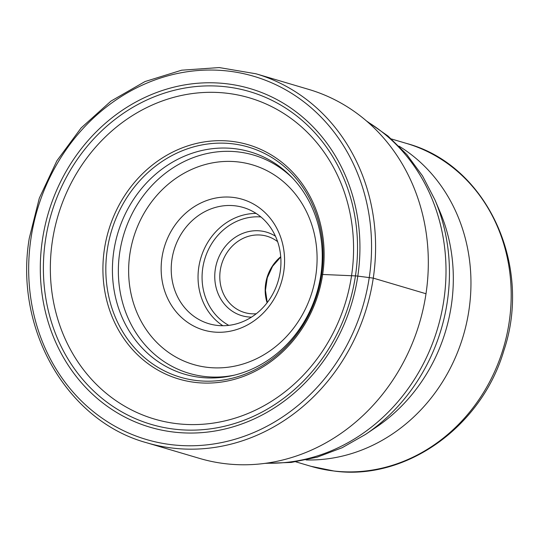 <?xml version="1.0" encoding="UTF-8"?>
<svg xmlns="http://www.w3.org/2000/svg" width="539" height="539" viewBox="0 0 539 539"><rect width="100%" height="100%" fill="white"/><g stroke="black" fill="none" stroke-linecap="round" stroke-linejoin="round"><path stroke-width="0.81" d="M320.86 274.957A115.905 103.906 -73.5 0 0 247.388 151.082A115.905 103.906 -73.5 0 0 113.817 251.066A115.905 103.906 106.5 0 0 181.609 373.257A115.905 103.906 106.5 0 0 320.86 274.957L321.628 274.526A6.414 0.438 8.5 0 1 322.652 274.472L351.549 275.719A167.481 150.145 106.5 0 1 177.257 423.708A167.481 150.145 106.5 0 1 52.364 241.196A167.481 150.145 -73.5 0 1 226.656 93.207A167.481 150.145 -73.5 0 1 351.549 275.719L355.444 275.901A6.023 0.411 8.5 0 1 357.802 276.109L373.264 278.124L425.999 293.742A192.41 172.493 106.5 0 1 199.524 458.399L146.783 442.788A192.41 172.493 -73.5 0 0 373.264 278.124A192.41 172.493 -73.5 0 0 256.025 73.796L219.245 67.57L181.65 70.198L144.991 81.557L110.953 101.11L81.126 127.938L56.871 160.797L39.313 198.17L29.254 238.326C14.034 328.871 66.883 421.047 146.783 442.788M256.025 73.796L308.766 89.413A192.41 172.493 106.5 0 1 425.999 293.742M306.078 459.956A168.357 150.933 -73.5 0 0 463.277 335.817A168.357 150.933 -73.5 0 0 398.988 146.116M256.261 313.745A39.771 35.655 106.5 0 1 249.928 313.637A39.771 35.655 106.5 0 1 244.504 312.526A39.771 35.655 106.5 0 1 220.835 267.263A39.771 35.655 106.5 0 1 261.658 235.152A39.771 35.655 106.5 0 1 267.081 236.264A39.771 35.655 106.5 0 1 277.605 241.64M251.491 317.127A43.558 39.051 106.5 0 1 247.765 316.898A43.558 39.051 106.5 0 1 215.283 269.426A43.558 39.051 106.5 0 1 260.606 230.941A43.558 39.051 106.5 0 1 275.449 236.203M217.143 325.394A60.604 54.331 106.5 0 1 208.876 323.71A60.604 54.331 106.5 0 1 172.81 254.731A60.604 54.331 106.5 0 1 235.017 205.804A60.604 54.331 106.5 0 1 243.284 207.488A60.604 54.331 106.5 0 1 279.35 276.467A60.604 54.331 106.5 0 1 217.143 325.394M232.915 197.375A68.177 61.123 106.5 0 1 283.757 271.669A68.177 61.123 106.5 0 1 212.811 331.916A68.177 61.123 106.5 0 1 161.969 257.615A68.177 61.123 106.5 0 1 232.915 197.375M355.444 275.901A173.518 155.555 106.5 0 1 174.879 429.219A173.518 155.555 106.5 0 1 45.485 240.131A173.518 155.555 106.5 0 1 226.05 86.806A173.518 155.555 106.5 0 1 355.444 275.901M357.802 276.109A176.549 158.271 106.5 0 1 174.084 432.11A176.549 158.271 106.5 0 1 42.433 239.714A176.549 158.271 106.5 0 1 226.151 83.713A176.549 158.271 106.5 0 1 357.802 276.109M30.966 238.393A189.384 169.778 -73.5 0 0 172.19 444.769A189.384 169.778 -73.5 0 0 369.269 277.43A189.384 169.778 -73.5 0 0 228.044 71.054A189.384 169.778 -73.5 0 0 30.966 238.393M321.628 274.526A119.995 107.578 106.5 0 1 196.755 380.554A119.995 107.578 106.5 0 1 107.274 249.786A119.995 107.578 106.5 0 1 232.147 143.758A119.995 107.578 106.5 0 1 321.628 274.526M104.391 249.287A122.185 109.538 -73.5 0 0 195.502 382.441A122.185 109.538 -73.5 0 0 322.652 274.472A122.185 109.538 -73.5 0 0 231.541 141.326A122.185 109.538 -73.5 0 0 104.391 249.287M367.43 121.78A183.044 164.092 106.5 0 1 437.655 328.238A183.044 164.092 106.5 0 1 266.354 463.19M265.053 463.365L291.289 462.422L317.195 457.16L342.13 447.734L365.53 434.414A180.76 162.05 -73.5 0 0 434.96 199.908L422.583 175.997L406.79 154.511L387.932 135.996L366.432 120.918M434.96 199.908L440.013 211.82A165.992 148.811 106.5 0 1 376.256 427.171L365.53 434.414M391.381 138.954L406.574 143.448A168.357 150.933 106.5 0 1 506.795 334.995A168.357 150.933 106.5 0 1 334.099 471.019A168.357 150.933 106.5 0 1 333.951 471.005A168.357 150.933 106.5 0 1 310.99 466.316L295.796 461.822M280.725 256.746A39.771 35.655 -73.5 0 0 267.101 302.777M228.792 325.361A57.572 51.609 106.5 0 1 204.699 259.266A57.572 51.609 106.5 0 1 260.889 216.941M256.113 213.417A60.604 54.331 -73.5 0 0 200.804 258.114A60.604 54.331 -73.5 0 0 222.863 325.718M238.211 161.943A104.088 93.314 -73.5 0 0 129.892 253.916A104.088 93.314 -73.5 0 0 207.515 367.349A104.088 93.314 -73.5 0 0 315.834 275.375A104.088 93.314 -73.5 0 0 238.211 161.943M292.839 178.382A113.796 102.019 -73.5 0 0 238.144 151.924A113.796 102.019 -73.5 0 0 119.725 252.474A113.796 102.019 -73.5 0 0 204.584 376.485A113.796 102.019 -73.5 0 0 234.6 375.097M310.99 466.316L334.328 471.079C406.056 480.835 481.563 426.686 503.824 350.707C532.909 264.959 486.549 164.732 406.574 143.448M280.745 257.002L272.566 266.3L267.283 277.794L265.457 290.319L267.256 302.568"/></g></svg>
